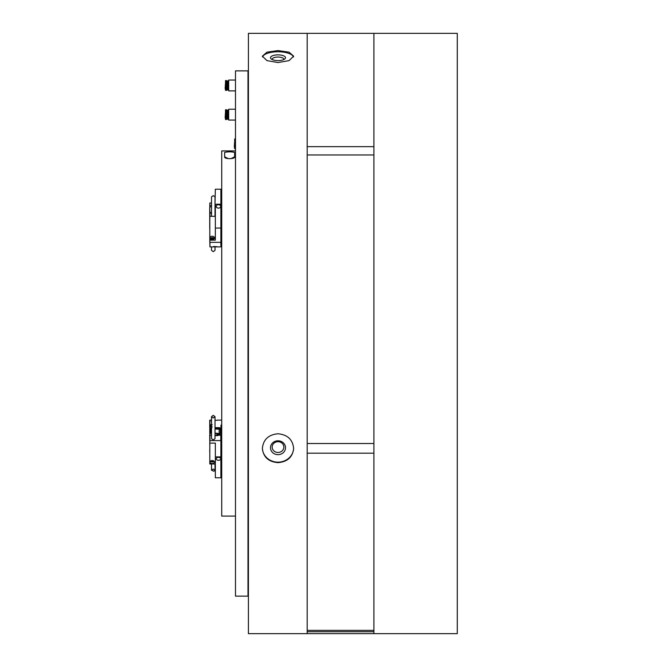 <?xml version="1.0" encoding="UTF-8"?>
<svg xmlns="http://www.w3.org/2000/svg" width="667" height="667" viewBox="0 0 667 667"><rect width="100%" height="100%" fill="white"/><g stroke="black" fill="none" stroke-linecap="round" stroke-linejoin="round"><path stroke-width="1" d="M248.407 596.131L247.991 70.869L247.991 596.131L235.484 596.131L235.484 70.869L248.407 70.869M307.187 633.65L307.187 33.35L307.187 146.648L373.904 146.648L373.904 33.35L373.904 633.65L373.904 631.724L307.187 631.724L307.187 633.65L248.407 633.65L248.407 33.35L457.279 33.35L457.279 633.65L307.187 633.65M293.638 448.366C292.713 457.087 287.502 461.847 278.006 462.648C268.518 461.856 263.307 457.087 262.373 448.366C263.298 439.536 268.509 434.667 278.006 433.767C287.494 434.667 292.705 439.528 293.638 448.366M278.006 62.556L266.958 60.614L262.373 56.195L266.958 52.151L278.006 50.592L289.053 52.151L293.638 56.195L289.053 60.614L278.006 62.556M293.513 56.97A15.633 5.986 0 0 0 278.006 51.759A15.633 5.986 0 0 0 262.498 56.97M262.373 448.041A15.633 14.441 180 0 0 278.006 462.164A15.633 14.441 180 0 0 293.638 448.041M278.006 60.614A7.504 2.868 180 0 1 271.177 58.929A7.504 2.868 180 0 1 278.006 54.869A7.504 2.868 180 0 1 284.834 58.929A7.504 2.868 180 0 1 278.006 60.614M283.792 59.563A5.836 2.234 0 0 0 283.842 59.28A5.836 2.234 0 0 0 278.006 57.045A5.836 2.234 0 0 0 272.169 59.28A5.836 2.234 0 0 0 272.219 59.563M278.006 454.661A7.504 6.928 0 0 1 270.502 447.724A7.504 6.928 0 0 1 278.006 440.795A7.504 6.928 0 0 1 285.509 447.724A7.504 6.928 0 0 1 278.006 454.661M278.006 441.696A5.836 5.394 180 0 0 272.169 447.09A5.836 5.394 180 0 0 278.006 452.476A5.836 5.394 180 0 0 283.842 447.09A5.836 5.394 180 0 0 278.006 441.696M307.187 154.961L307.187 443.505L373.904 443.505L373.904 154.961L307.187 154.961M307.187 453.185L307.187 630.357L373.904 630.357L373.904 453.185L307.187 453.185M221.727 516.091L221.727 150.909L221.727 516.091L235.484 516.091M235.484 150.909L221.727 150.909M229.648 158.654C226.605 158.554 224.937 158.096 224.646 157.279L224.646 152.401C227.981 151.651 231.316 151.651 234.651 152.401L234.651 157.279C234.359 158.096 232.691 158.554 229.648 158.654M228.139 158.588L225.213 157.062L224.646 157.32M234.651 157.32L234.084 157.062L231.157 158.588M218.476 208.112A2.251 1.693 180 0 1 216.225 206.42A2.251 1.693 180 0 1 218.476 204.727A2.251 1.693 180 0 1 220.727 206.42A2.251 1.693 180 0 1 218.476 208.112M211.014 239.37A1.209 0.909 180 0 1 213.432 239.37M213.09 239.503A1.209 0.909 0 0 0 211.356 239.503M212.223 236.251A2.251 1.693 0 0 0 209.972 237.944A2.251 1.693 0 0 0 212.223 239.636A2.251 1.693 0 0 0 214.474 237.944A2.251 1.693 0 0 0 212.223 236.251M214.282 238.628A2.251 1.693 0 0 0 212.223 237.627A2.251 1.693 0 0 0 210.163 238.628M215.016 203.018L215.349 189.22L220.894 189.22L220.894 242.338L209.805 242.338L209.805 216.316L215.349 216.316M220.894 204.219L215.349 204.219L215.349 228.039L220.894 228.039M215.349 228.039L215.349 240.137L209.805 240.137M221.311 204.219L221.311 234.642M211.456 239.536L212.99 239.536M215.016 216.316L215.016 196.798L213.265 195.648L211.514 196.798L211.514 216.316M213.815 246.715A1.334 1 0 0 0 213.098 246.873L217.6 246.873A1.334 1 0 0 0 216.883 246.715L213.815 246.482M209.93 242.338L209.93 246.89L212.848 246.89M209.93 246.89L209.805 239.661M220.977 240.203L220.977 246.74L220.769 242.338M217.851 246.89L220.769 246.89M209.721 228.698L209.721 207.42L209.93 212.615L211.514 212.615M220.977 223.904L220.894 230.582M220.894 220.318L220.894 223.929M218.476 460.297A2.251 1.484 0 0 1 216.225 458.813A2.251 1.484 0 0 1 218.476 457.329A2.251 1.484 0 0 1 220.727 458.813A2.251 1.484 0 0 1 218.476 460.297M213.357 460.78A1.209 0.8 0 0 1 211.089 460.78M212.223 460.58A2.251 1.484 180 0 0 209.972 462.064A2.251 1.484 180 0 0 212.223 463.548A2.251 1.484 180 0 0 214.474 462.064A2.251 1.484 180 0 0 212.223 460.58M210.313 461.281A2.251 1.484 180 0 0 212.223 461.981A2.251 1.484 180 0 0 214.132 461.281M215.349 463.982L209.805 463.982L209.805 440.587L220.894 440.587L220.894 477.78L215.349 477.78L215.349 456.887L220.894 456.887M209.805 443.096L215.349 443.096L215.349 456.887M221.311 449.366L221.311 477.78M215.016 416.667L215.016 438.653L213.265 439.97L211.514 438.653L211.514 416.667L213.265 415.349L215.016 416.667L213.265 417.984L211.514 416.667M220.977 450.417L220.977 449.791M220.977 444.33L220.977 443.78M209.721 450.417L209.721 449.825M209.721 444.364L209.721 443.78M209.805 443.638L209.721 435.284L211.514 435.126L209.93 435.142L209.93 440.587M215.016 435.259L216.883 435.259A1.334 0.875 180 0 0 217.6 435.126L220.977 435.284L220.894 443.638M220.769 440.587L220.769 435.142L217.6 435.126M220.977 429.523L220.877 435.134M217.851 435.142L217.851 435.618L215.016 435.618M209.83 435.134L209.93 420.127L211.514 420.11L209.721 420.26L209.805 435.167M220.894 450.517L220.894 458.696M220.894 459.229L220.977 458.696M220.977 459.163L220.894 459.696M209.805 459.696L209.805 450.517M209.805 449.925L209.721 451.901M220.977 427.13L220.977 428.689M221.311 432.358L221.144 449.366M211.514 424.679A1.743 1.309 0 0 0 210.48 425.871A1.743 1.309 0 0 0 211.514 427.072A1.951 1.467 180 0 1 210.272 425.738A1.951 1.467 180 0 1 211.514 424.37M211.514 421.627A0.892 0.667 180 0 1 211.514 420.819M216.558 435.259A1.951 1.467 180 0 1 218.476 434.05A1.951 1.467 180 0 1 220.352 435.126M220.068 435.126A1.743 1.309 0 0 0 218.476 434.342A1.743 1.309 0 0 0 216.817 435.259M211.514 424.754A1.743 1.309 0 0 0 210.489 425.913M220.018 435.126A1.743 1.309 0 0 0 218.476 434.417A1.743 1.309 0 0 0 216.85 435.259M213.265 469.043L215.016 470.202L213.932 471.269L211.514 470.202L213.265 469.043M217.042 435.259L218.476 434.459L219.843 435.126M216.883 435.618L218.476 434.442L219.985 435.126M211.514 427.947A1.334 1 0 0 0 210.347 428.948L210.347 432.583A1.334 1 0 0 0 211.514 433.575A1.542 1.159 180 0 1 210.138 432.441L210.138 428.806A1.542 1.159 180 0 1 211.514 427.655M215.016 427.647L219.018 427.647A1.542 1.159 180 0 1 220.56 428.806L220.56 432.441A1.542 1.159 180 0 1 219.018 433.6L215.016 433.6L219.018 433.583A1.334 1 0 0 0 220.352 432.583L220.352 428.948A1.334 1 0 0 0 219.018 427.939L215.016 427.939M220.877 420.118L217.6 420.127A1.334 1 180 0 1 216.883 420.285L215.016 420.285M220.769 420.11L217.6 420.127M220.352 429.99A1.334 1 0 0 0 219.018 428.989L219.018 427.647M215.016 428.831L219.018 428.989M211.681 428.689L210.347 429.631M220.894 444.472L220.894 446.682M220.977 425.121L220.977 426.672M209.805 446.682L209.805 444.472M209.721 426.672L209.721 425.121M210.589 426.33L211.514 424.779M211.514 433.542L211.514 428.856M212.223 426.938C210.288 426.188 210.288 425.438 212.223 424.687M211.222 433.525L211.281 428.848M219.151 433.583L215.016 433.083M215.016 429.006L219.185 429.189L219.185 433.267M211.514 205.519L209.805 205.519L209.805 207.304M211.514 203.018L209.805 203.018L209.805 205.519M221.311 189.22L221.144 204.219M211.514 214.224A0.892 0.584 0 0 1 211.514 213.515M211.514 246.89L211.514 250.333L213.265 251.651L215.016 250.333L215.016 246.715M220.977 217.175L220.977 216.625M209.721 216.625L209.721 217.175M211.514 212.906L209.93 212.906L209.93 216.316M220.894 207.304L220.894 217.075M220.894 231.833L220.894 231.416M209.805 231.833L209.805 231.416M211.514 206.503L209.93 207.129M234.676 139.044L234.676 148.599L234.317 146.573L234.842 138.903L234.842 148.741L235.484 148.741M225.504 109.863L225.504 119.418L225.146 117.392L225.671 109.721L225.671 119.56L226.396 119.56L226.396 109.721L225.671 109.721M228.689 120.06L228.689 109.221L228.689 120.06L235.484 120.06M227.997 119.226L227.997 110.055L228.397 119.226M227.831 110.222L227.831 119.06M227.264 119.226L227.264 110.055L227.664 119.226M225.504 80.682L225.504 90.237L225.146 88.211L225.671 80.54L225.671 90.379L226.396 90.379L226.396 80.54L225.671 80.54M228.689 90.879L228.689 80.04L228.689 90.879L235.484 90.879M227.997 90.045L227.997 80.874L228.397 90.045M227.831 81.04L227.831 89.878M227.264 90.045L227.264 80.874L227.664 90.045M227.147 111.556L226.713 111.556L226.396 118.042M227.147 82.374L226.713 82.374L226.396 88.861M215.016 463.982L215.016 470.202M211.514 463.982L211.514 470.202M234.842 138.903L235.484 138.903M226.713 117.725L227.147 117.725M228.689 109.221L235.484 109.221M226.713 88.544L227.147 88.544M228.689 80.04L235.484 80.04"/></g></svg>
